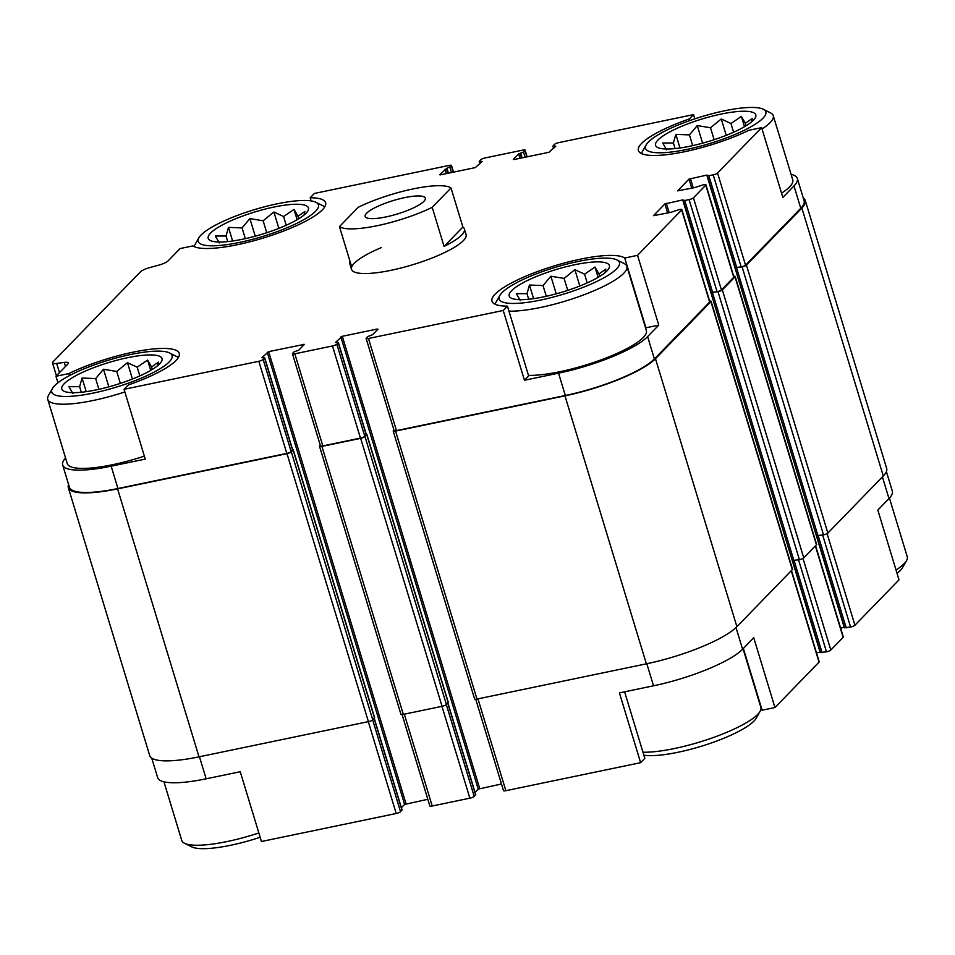 <?xml version="1.0" encoding="UTF-8"?>
<svg xmlns="http://www.w3.org/2000/svg" width="955" height="955" viewBox="0 0 955 955"><rect width="100%" height="100%" fill="white"/><g stroke="black" fill="none" stroke-linecap="round" stroke-linejoin="round"><path stroke-width="1.43" d="M401.864 809.852L400.551 811.714A3.593 0.8 -16.9 0 1 396.206 813.493L261.443 841.51L240.242 771.724L206.149 778.814L199.452 756.766M624.606 691.814L644.828 758.354L640.626 762.675L619.425 692.888L653.53 685.797A73.631 16.438 -16.9 0 0 742.596 649.245L736.007 627.566M743.36 648.445L762.126 710.21L774.947 707.548L753.746 637.761L742.596 649.245M57.957 382.788L55.975 376.27L68.796 373.596L69.417 375.637M68.796 373.596A70.336 15.698 163.1 0 1 138.475 351.118A70.336 15.698 163.1 0 1 179.218 353.35A70.336 15.698 163.1 0 1 128.257 384.984L124.055 389.306L145.256 459.092L111.162 466.183A73.631 16.438 -16.9 0 1 62.672 464.99A73.631 16.438 -16.9 0 1 65.561 458.018M524.438 380.245L528.64 375.936L507.427 306.149A70.336 15.698 163.1 0 1 492.004 301.219A70.336 15.698 163.1 0 1 548.803 267.615A70.336 15.698 163.1 0 1 624.737 258.005L637.558 255.343L658.759 325.13L647.609 336.614A73.631 16.438 -16.9 0 1 558.544 373.166L524.438 380.245L503.237 310.471L507.427 306.149M624.737 258.005L645.938 327.792L658.759 325.13M447.883 173.309L446.463 168.617L451.333 165.848A3.593 0.8 -16.9 0 0 451.5 165.478A3.593 0.8 -16.9 0 0 449.137 165.418L314.374 193.447L310.172 197.757L311.127 200.908M310.172 197.757A70.336 15.698 163.1 0 1 325.607 202.687A70.336 15.698 163.1 0 1 268.809 236.291A70.336 15.698 163.1 0 1 192.874 245.901L180.053 248.575L168.044 260.918A9.574 2.137 -16.9 0 1 158.816 265.108L149.744 267.591A9.574 2.137 -16.9 0 0 140.516 271.781L52.943 361.909A9.574 2.137 -16.9 0 0 52.513 362.876A9.574 2.137 -16.9 0 0 56.655 363.401L64.26 362.423A9.574 2.137 -16.9 0 1 68.402 362.948A9.574 2.137 -16.9 0 1 67.972 363.915L55.975 376.27M886.407 471.651L892.328 491.133A73.631 16.438 -16.9 0 1 888.986 498.582L877.824 510.065L899.025 579.852L854.928 625.227L827.09 533.606M735.35 267.555L741.187 266.923A3.593 0.8 -16.9 0 0 745.533 265.144L800.779 208.274L793.999 185.939L782.837 197.422L761.636 127.636L748.816 130.31A70.336 15.698 163.1 0 1 679.136 152.788A70.336 15.698 163.1 0 1 638.394 150.556A70.336 15.698 163.1 0 1 689.355 118.921L693.557 114.6L694.834 118.838M689.355 118.921L689.844 120.545M62.672 464.99L69.464 487.313A73.631 16.438 -16.9 0 0 117.943 488.518L286.798 453.398A3.593 0.8 -16.9 0 0 291.144 451.62L292.457 449.769M124.055 389.306L258.817 361.288A3.593 0.8 -16.9 0 0 263.162 359.51L264.702 357.791L261.837 357.731L268.642 351.619L304.347 344.373L298.939 350.007L294.056 351.906L292.624 353.374A3.593 0.8 -16.9 0 0 292.457 353.744A3.593 0.8 -16.9 0 0 294.82 353.804L332.471 345.973A3.593 0.8 -16.9 0 0 336.817 344.194L338.357 342.475L335.492 342.415L342.296 336.303L377.213 329.045L377.953 329.189L372.593 334.692L367.699 336.59L366.278 338.07A3.593 0.8 -16.9 0 0 366.111 338.428A3.593 0.8 -16.9 0 0 368.475 338.488L503.237 310.471M366.111 338.428L394.105 430.538A3.593 0.8 -16.9 0 0 396.468 430.598L565.324 395.489A73.631 16.438 -16.9 0 0 654.39 358.937L709.649 302.067A3.593 0.8 -16.9 0 0 709.804 301.708L681.822 209.599A3.593 0.8 -16.9 0 0 679.459 209.539L670.565 212.404L653.471 215.675L664.895 203.916L682.706 199.917L684.735 200.514L689.092 199.607A3.593 0.8 -16.9 0 0 693.437 197.828L705.757 185.151A3.593 0.8 -16.9 0 0 705.924 184.793A3.593 0.8 -16.9 0 0 703.56 184.733L694.667 187.61L677.573 190.869L688.997 179.11L706.807 175.111L708.837 175.72L713.194 174.813A3.593 0.8 -16.9 0 0 717.539 173.022L761.636 127.636M637.558 255.343L681.655 209.957A3.593 0.8 -16.9 0 0 681.822 209.599M793.999 185.939A73.631 16.438 -16.9 0 0 797.341 178.49A73.631 16.438 -16.9 0 0 791.062 174.311M800.779 208.274A73.631 16.438 -16.9 0 0 804.122 200.825L797.341 178.49M693.557 114.6L558.794 142.617A3.593 0.8 -16.9 0 0 554.449 144.408L552.909 146.115L555.762 146.187L548.958 152.287L514.041 159.545L513.312 159.413L518.672 153.898L523.555 152L524.987 150.532A3.593 0.8 -16.9 0 0 525.155 150.162A3.593 0.8 -16.9 0 0 522.779 150.114L485.14 157.933A3.593 0.8 -16.9 0 0 480.795 159.724L479.255 161.431L482.12 161.502L475.315 167.603L440.398 174.861L439.658 174.729L446.463 168.617M451.011 187.968L432.209 207.331A59.855 13.358 163.1 0 1 377.38 225.667A59.855 13.358 163.1 0 1 339.455 226.61L358.268 207.259A59.855 13.358 163.1 0 1 451.011 187.968L462.889 227.051A59.855 13.358 163.1 0 1 464.381 228.973L466.076 234.548A59.855 13.358 163.1 0 1 412.691 264.738A59.855 13.358 163.1 0 1 351.536 269.358A59.855 13.358 163.1 0 1 381.296 247.632M320.295 445.364L319.71 445.973A3.593 0.8 -16.9 0 0 319.543 446.343L400.957 714.316A3.593 0.8 -16.9 0 0 403.32 714.376L442.058 706.318A3.593 0.8 -16.9 0 0 446.403 704.539L448.074 702.319M393.949 430.048L393.365 430.657A3.593 0.8 -16.9 0 0 393.197 431.027L474.611 699A3.593 0.8 -16.9 0 0 476.975 699.06L646.38 663.832A74.824 16.701 -16.9 0 0 736.902 626.683L792.328 569.634A3.593 0.8 -16.9 0 0 792.495 569.276L711.081 301.303A3.593 0.8 -16.9 0 0 709.625 301.088M792.483 560.513L799.407 559.654A3.593 0.8 -16.9 0 0 803.752 557.875L816.429 544.827A3.593 0.8 -16.9 0 0 816.597 544.469L735.183 276.496A3.593 0.8 -16.9 0 0 733.726 276.281M816.585 535.707L823.508 534.86A3.593 0.8 -16.9 0 0 827.854 533.069L883.291 476.02A74.824 16.701 -16.9 0 0 886.682 468.451L805.268 200.478A74.824 16.701 -16.9 0 0 803.262 197.972M401.398 807.703L404.586 804.42L267.197 352.216M427.828 799.299L404.586 804.42M292.457 353.744L320.45 445.854A3.593 0.8 -16.9 0 0 322.814 445.913L360.453 438.094A3.593 0.8 -16.9 0 0 364.798 436.304L366.111 434.453M475.041 792.399L478.24 789.105L340.851 336.9M501.482 783.983L478.24 789.105M816.501 652.874L820.094 652.122L682.706 199.917M711.117 292.493L717.993 291.681A3.593 0.8 -16.9 0 0 722.338 289.902L735.016 276.855A3.593 0.8 -16.9 0 0 735.183 276.496M711.248 292.349L717.086 291.729A3.593 0.8 -16.9 0 0 721.431 289.95L733.75 277.272A3.593 0.8 -16.9 0 0 733.906 276.902L705.924 184.793M840.603 628.068L844.196 627.316L706.807 175.111M735.219 267.698L742.095 266.887A3.593 0.8 -16.9 0 0 746.44 265.096L801.878 208.047A74.824 16.701 -16.9 0 0 805.268 200.478M319.543 446.343A3.593 0.8 -16.9 0 0 321.907 446.403L360.644 438.345A3.593 0.8 -16.9 0 0 364.989 436.554L366.78 434.728L366.254 434.31M393.197 431.027A3.593 0.8 -16.9 0 0 395.561 431.087L564.966 395.859A74.824 16.701 -16.9 0 0 655.476 358.71L710.914 301.661A3.593 0.8 -16.9 0 0 711.081 301.303M68.593 484.471A74.824 16.701 -16.9 0 0 68.318 487.671A74.824 16.701 -16.9 0 0 117.584 488.876L286.989 453.661A3.593 0.8 -16.9 0 0 291.335 451.87L293.125 450.032L292.6 449.626M68.318 487.671L149.732 755.644A74.824 16.701 -16.9 0 0 199.01 756.849L368.403 721.634A3.593 0.8 -16.9 0 0 372.748 719.843L374.42 717.623M151.738 758.139L157.659 777.621A73.631 16.438 -16.9 0 0 206.149 778.814M402.079 714.555L429.846 805.948A3.593 0.8 -16.9 0 0 432.221 806.008L469.86 798.177A3.593 0.8 -16.9 0 0 474.205 796.398L475.518 794.548M475.733 699.239L503.5 790.633A3.593 0.8 -16.9 0 0 505.864 790.692L640.626 762.675M774.947 707.548L819.044 662.161A3.593 0.8 -16.9 0 0 819.211 661.803L791.48 570.517M820.655 652.444L826.481 651.823A3.593 0.8 -16.9 0 0 830.826 650.033L843.146 637.355A3.593 0.8 -16.9 0 0 843.313 636.997L815.582 545.711M844.757 627.638L850.583 627.017A3.593 0.8 -16.9 0 0 854.928 625.227M760.872 709.505A70.336 15.698 163.1 0 1 762.126 710.21M144.36 456.144A68.832 15.364 163.1 0 1 67.256 463.593L47.75 399.393A68.832 15.364 163.1 0 1 48.478 395.489L52.441 388.506A62.851 14.027 163.1 0 1 130.668 354.508A62.851 14.027 163.1 0 1 169.524 352.932A62.851 14.027 163.1 0 1 115.997 387.229A62.851 14.027 163.1 0 1 52.441 388.506M616.894 259.915A62.851 14.027 163.1 0 1 563.378 294.2A62.851 14.027 163.1 0 1 499.823 295.489A62.851 14.027 163.1 0 1 578.038 261.479A62.851 14.027 163.1 0 1 616.894 259.915L624.081 263.508A68.832 15.364 163.1 0 1 626.862 266.35L646.368 330.549A68.832 15.364 163.1 0 1 604.085 358.746A68.832 15.364 163.1 0 1 528.461 375.375M763.296 109.252A62.851 14.027 163.1 0 1 709.768 143.537A62.851 14.027 163.1 0 1 646.213 144.826A62.851 14.027 163.1 0 1 724.439 110.816A62.851 14.027 163.1 0 1 763.296 109.252L770.482 112.845A68.832 15.364 163.1 0 1 773.252 115.686L792.757 179.886A68.832 15.364 163.1 0 1 781.548 193.173M721.312 114.039A52.382 11.699 163.1 0 1 755.25 117.847A52.382 11.699 163.1 0 1 709.088 141.304A52.382 11.699 163.1 0 1 657.685 147.5A52.382 11.699 163.1 0 1 670.482 131.527A52.382 11.699 163.1 0 1 721.312 114.039M773.252 115.686A68.832 15.364 163.1 0 1 762.042 128.973M641.509 153.588A68.832 15.364 163.1 0 1 642.249 151.809L646.213 144.826M751.418 122.013L752.23 118.468L745.342 123.279L741.366 116.391L730.969 123.517L721.252 118.981L710.508 127.767L697.269 125.559L689.426 134.906L675.842 134.357L673.394 142.999L662.722 142.999L666.697 149.887M277.057 203.845A62.851 14.027 163.1 0 1 315.914 202.269A62.851 14.027 163.1 0 1 262.398 236.554A62.851 14.027 163.1 0 1 198.843 237.843A62.851 14.027 163.1 0 1 277.057 203.845M273.93 207.056A52.382 11.699 163.1 0 1 307.88 210.876A52.382 11.699 163.1 0 1 261.718 234.321A52.382 11.699 163.1 0 1 210.315 240.517A52.382 11.699 163.1 0 1 223.112 224.556A52.382 11.699 163.1 0 1 273.93 207.056M315.914 202.269L323.1 205.874A68.832 15.364 163.1 0 1 324.712 206.937M194.128 246.617A68.832 15.364 163.1 0 1 194.868 244.826L198.843 237.843M304.048 215.03L304.848 211.485L297.972 216.296L293.997 209.408L283.599 216.534L273.87 212.01L263.126 220.796L249.888 218.576L242.057 227.923L228.472 227.374L226.025 236.016L215.341 236.028L219.328 242.916M889.439 498.104L907.25 556.717A68.832 15.364 163.1 0 1 906.522 560.621A68.832 15.364 163.1 0 1 896.041 570.016M906.522 560.621L902.559 567.604A62.851 14.027 163.1 0 1 897.043 573.322M574.922 264.702A52.382 11.699 163.1 0 1 608.86 268.522A52.382 11.699 163.1 0 1 562.698 291.967A52.382 11.699 163.1 0 1 511.295 298.163A52.382 11.699 163.1 0 1 524.092 282.203A52.382 11.699 163.1 0 1 574.922 264.702M626.862 266.35A68.832 15.364 163.1 0 1 584.579 294.546A68.832 15.364 163.1 0 1 508.955 311.175M495.12 304.251A68.832 15.364 163.1 0 1 495.86 302.472L499.823 295.489M127.54 357.719A52.382 11.699 163.1 0 1 161.479 361.539A52.382 11.699 163.1 0 1 115.316 384.984A52.382 11.699 163.1 0 1 63.913 391.18A52.382 11.699 163.1 0 1 76.71 375.22A52.382 11.699 163.1 0 1 127.54 357.719M169.524 352.932L176.711 356.537A68.832 15.364 163.1 0 1 178.31 357.6M124.854 391.944A68.832 15.364 163.1 0 1 47.75 399.393M743.05 648.779L760.86 707.392A68.832 15.364 163.1 0 1 760.132 711.284A68.832 15.364 163.1 0 1 711.308 738.239A68.832 15.364 163.1 0 1 642.954 752.218M760.132 711.284L756.157 718.267A62.851 14.027 163.1 0 1 706.867 744.482A62.851 14.027 163.1 0 1 643.873 755.214M258.853 832.975A68.832 15.364 163.1 0 1 184.518 843.265A68.832 15.364 163.1 0 1 181.748 840.436L163.938 781.811M260.166 837.272A62.851 14.027 163.1 0 1 191.704 846.858L184.518 843.265M157.647 365.693L158.458 362.16L151.57 366.959L147.595 360.071L137.198 367.198L127.481 362.673L116.737 371.459L103.498 369.251L95.655 378.586L82.07 378.037L79.623 386.68L68.951 386.691L72.926 393.579M605.028 272.676L605.828 269.131L598.952 273.942L594.977 267.054L584.579 274.181L574.862 269.644L564.107 278.43L550.88 276.222L543.037 285.569L529.452 285.02L527.005 293.663L516.333 293.674L520.308 300.55M579.828 285.999L574.862 269.644M587.218 282.883L584.579 274.181M567.736 290.368L564.107 278.43M556.228 293.83L550.88 276.222M546.296 296.289L543.037 285.569M533.594 298.64L529.452 285.02M528.7 299.237L527.005 293.663M599.704 276.413L598.952 273.942M598.105 277.368L594.977 267.054M726.218 135.335L721.252 118.981M733.619 132.22L730.969 123.517M714.137 139.705L710.508 127.767M702.617 143.166L697.269 125.559M692.685 145.626L689.426 134.906M679.984 147.977L675.842 134.357M675.09 148.574L673.394 142.999M746.094 125.738L745.342 123.279M744.506 126.705L741.366 116.391M278.848 228.364L273.87 212.01M286.237 225.249L283.599 216.534M266.755 232.722L263.126 220.796M255.248 236.183L249.888 218.576M245.316 238.643L242.057 227.923M232.614 240.994L228.472 227.374M227.72 241.591L226.025 236.016M298.724 218.767L297.972 216.296M297.124 219.722L293.997 209.408M132.447 379.028L127.481 362.673M139.848 375.912L137.198 367.198M120.354 383.397L116.737 371.459M108.846 386.847L103.498 369.251M98.914 389.306L95.655 378.586M86.213 391.657L82.07 378.037M81.318 392.254L79.623 386.68M152.322 369.43L151.57 366.959M150.723 370.385L147.595 360.071M385.868 216.94A31.431 7.019 163.1 0 1 365.168 216.427A31.431 7.019 163.1 0 1 393.197 200.574A31.431 7.019 163.1 0 1 425.309 198.163A31.431 7.019 163.1 0 1 385.868 216.94M339.455 226.61L351.333 265.693A59.855 13.358 163.1 0 1 349.84 263.771A59.855 13.358 163.1 0 1 350.007 261.348M464.381 228.973A59.855 13.358 163.1 0 1 444.075 246.414L432.209 207.331M462.889 227.051L444.075 246.414M117.943 488.518L111.162 466.183M286.798 453.398L258.817 361.288M396.468 430.598L368.475 338.488M565.324 395.489L558.544 373.166M654.39 358.937L647.609 336.614M709.649 302.067L681.655 209.957M745.533 265.144L717.539 173.022M453.255 172.187L451.333 165.848M59.473 372.665L56.655 363.401M65.489 366.469L64.26 362.423M291.144 451.62L263.162 359.51M292.576 450.151L264.595 358.03M406.042 803.824L268.642 351.619M303.774 345.042L303.559 344.361M322.814 445.913L294.82 353.804M360.453 438.094L332.471 345.973M364.798 436.304L336.817 344.194M366.231 434.835L338.249 342.726M479.685 788.508L342.296 336.303M377.428 329.726L377.213 329.045M667.652 213.013L664.895 203.916M669.192 212.69L666.339 203.32M712.716 292.636L684.735 200.514M717.086 291.729L689.092 199.607M721.431 289.95L693.437 197.828M733.75 277.272L705.757 185.151M691.754 188.207L688.997 179.11M693.294 187.896L690.441 178.513M736.818 267.83L708.837 175.72M741.187 266.923L713.194 174.813M554.795 147.177L554.485 146.151M555.237 146.724L555.034 146.043M520.009 158.315L518.672 153.898M521.537 157.993L520.117 153.301M522.087 157.873L520.666 153.194M525.155 157.241L523.555 152M526.909 156.871L524.987 150.532M481.141 162.493L480.831 161.467M481.583 162.04L481.38 161.359M446.355 173.619L445.018 169.214M448.432 173.189L447.012 168.498M451.5 172.557L449.901 167.316M199.01 756.849L117.584 488.876M368.403 721.634L286.989 453.661M372.748 719.843L291.335 451.87M374.539 718.017L293.125 450.032M403.32 714.376L321.907 446.403M442.058 706.318L360.644 438.345M446.403 704.539L364.989 436.554M448.193 702.701L366.78 434.728M476.975 699.06L395.561 431.087M646.38 663.832L564.966 395.859M736.902 626.683L655.476 358.71M792.328 569.634L710.914 301.661M793.951 560.788L712.537 292.815M799.407 559.654L717.993 291.681M803.752 557.875L722.338 289.902M816.429 544.827L735.016 276.855M818.053 535.994L736.639 268.021M823.508 534.86L742.095 266.887M827.854 533.069L746.44 265.096M883.291 476.02L801.878 208.047M396.206 813.493L368.308 721.658M400.551 811.714L372.665 719.927M401.983 810.246L374.097 718.47M432.221 806.008L404.311 714.161M469.86 798.177L441.962 706.342M474.205 796.398L446.319 704.611M475.638 794.93L447.752 703.155M505.864 790.692L477.966 698.857M653.53 685.797L646.822 663.737M819.044 662.161L791.265 570.732M822.124 652.731L794.178 560.752M826.481 651.823L798.547 559.845M830.826 650.033L802.988 558.412M843.146 637.355L815.367 545.926M846.226 627.924L818.28 535.946M850.583 627.017L822.649 535.039M888.986 498.582L882.408 476.927M453.518 172.139L451.5 165.478M56.429 375.793L52.513 362.876M292.684 449.912L264.702 357.791M366.338 434.597L338.357 342.475M711.141 292.6L683.159 200.478M735.243 267.794L707.261 175.672M553.602 148.407L552.909 146.115M527.172 156.823L525.155 150.162M479.959 163.723L479.255 161.431M374.647 717.766L293.233 449.793M448.301 702.45L366.887 434.477M792.375 560.752L710.962 292.779M816.477 535.946L735.064 267.973M402.091 809.995L374.241 718.327M475.745 794.679L447.895 703.011M820.548 652.683L792.662 560.907M844.65 627.877L816.764 536.101M349.84 263.771L351.536 269.358"/></g></svg>
